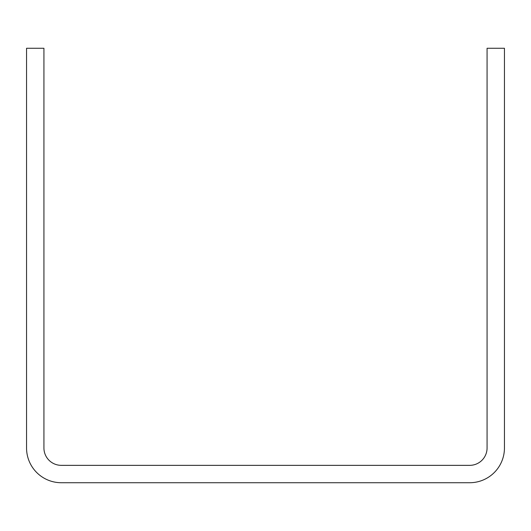 <?xml version="1.0" encoding="UTF-8"?>
<svg xmlns="http://www.w3.org/2000/svg" width="531" height="531" viewBox="0 0 531 531"><rect width="100%" height="100%" fill="white"/><g stroke="black" fill="none" stroke-linecap="round" stroke-linejoin="round"><path stroke-width="0.8" d="M504.45 447.972L504.45 48.275L487.073 48.275L487.073 447.972A17.377 17.377 0 0 1 469.696 465.348L61.304 465.348A17.377 17.377 0 0 1 43.927 447.972L43.927 48.275L26.55 48.275L26.55 447.972A34.754 34.754 0 0 0 61.304 482.725L469.696 482.725A34.754 34.754 0 0 0 504.45 447.972"/></g></svg>
